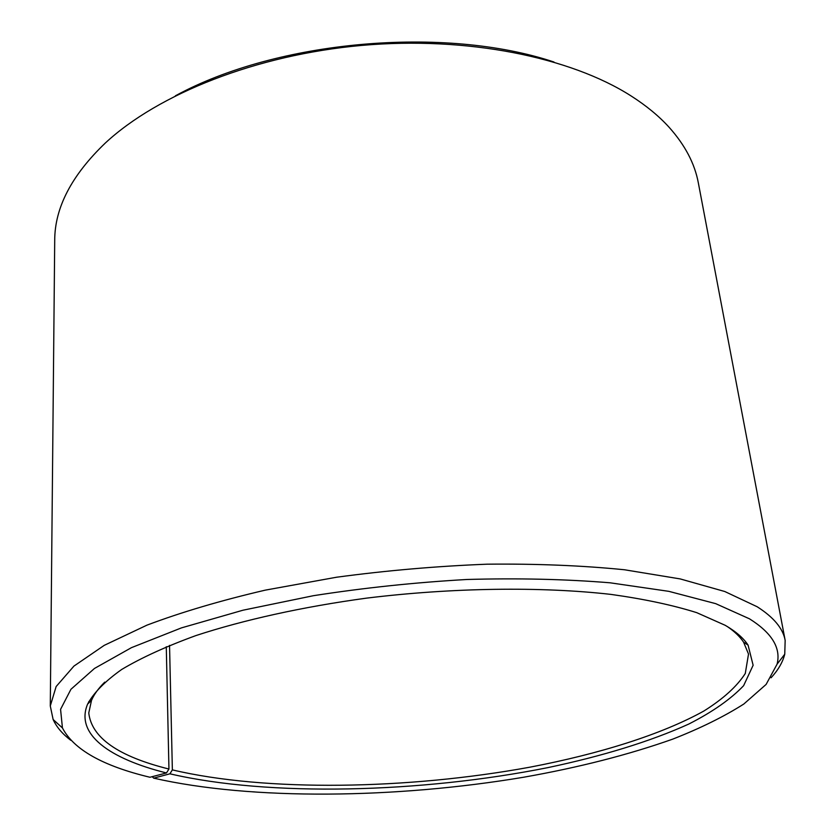 <?xml version="1.0" encoding="UTF-8"?>
<svg xmlns="http://www.w3.org/2000/svg" width="836" height="836" viewBox="0 0 836 836"><rect width="100%" height="100%" fill="white"/><g stroke="black" fill="none" stroke-linecap="round" stroke-linejoin="round"><path stroke-width="1.25" d="M104.74 682.134C98.46 688.331 94.05 694.413 91.511 700.369L88.773 712.941C91.542 737.718 118.263 756.423 168.945 769.036L166.28 646.719M152.225 776.665L153.688 778.149L169.917 773.812C269.15 796.917 420.863 792.998 547.82 767.636C601.763 756.287 650.272 741.522 688.854 724.018C712.575 711.906 730.831 699.126 743.622 685.677L753.131 665.257L748.074 645.11C743.538 638.15 735.931 631.546 725.23 625.318L696.691 612.642C672.813 605.128 644.232 599.046 610.949 594.396C541.038 586.464 452.527 587.603 366.461 598.148C302.527 606.863 243.778 619.884 195.906 635.579C166.145 646.437 141.42 657.723 121.742 669.437C105.127 681.204 93.757 692.741 87.623 704.058C74.895 734.28 109.6 758.764 166.458 772.955L168.945 769.036M153.688 778.149C252.054 800.522 396.212 798.62 523.733 777.219C578.721 767.511 628.358 754.824 672.656 739.16C700.39 728.281 724.112 716.567 743.841 704.006L766.121 684.412L777.083 664.16C781.127 648.046 771.931 632.936 749.495 618.828L715.679 603.644L668.842 591.345L610.144 582.807C565.794 579.16 518.048 578.052 466.916 579.484C414.949 582.452 363.775 587.854 313.395 595.702L242.952 610.217L181.464 627.878L131.471 647.649L94.468 668.455L70.935 689.292L60.568 709.346L62.439 727.937C73.631 749.526 102.807 765.964 149.957 777.261L166.458 772.955M771.064 677.787C778.201 670.023 782.757 662.164 784.753 654.212L785.161 640.386C783.05 628.515 773.718 617.302 757.176 606.758L724.781 591.512L680.211 578.92L624.408 569.755C582.19 565.523 536.451 563.673 487.189 564.185C436.852 566.15 386.64 570.497 336.553 577.227L265.273 590.143C220.725 600.53 181.287 612.203 146.948 625.15L104.239 645.35L73.944 666.093L56.137 686.534L50.285 705.971L53.128 719.503C56.503 726.986 62.386 733.903 70.778 740.288M785.161 640.386L698.342 182.927C694.768 163.584 684.987 144.994 668.999 127.156C658.862 116.026 646.259 105.649 631.19 96.015C570.57 57.203 467.397 36.032 361.695 45.416C255.994 54.894 158.213 93.998 105.42 142.935C71.624 175.257 54.716 207.736 54.716 240.371L50.285 705.971M553.965 62.01C444.324 25.467 276.831 40.421 175.403 95.806M169.917 773.812L172.362 769.883C266.036 792.037 407.926 789.56 530.055 767.155C599.443 753.884 661.527 734.53 703.839 711.039C723.109 698.98 736.924 686.46 745.284 673.482L748.513 654.055L743.591 642.173C740.038 636.76 734.614 631.556 727.341 626.561M172.362 769.883L169.541 645.382M88.762 701.613L88.762 702.971M91.511 700.369L87.623 704.058M777.083 664.16L784.753 654.212M62.439 727.937L53.128 719.503M743.591 642.173L748.074 645.11"/></g></svg>
